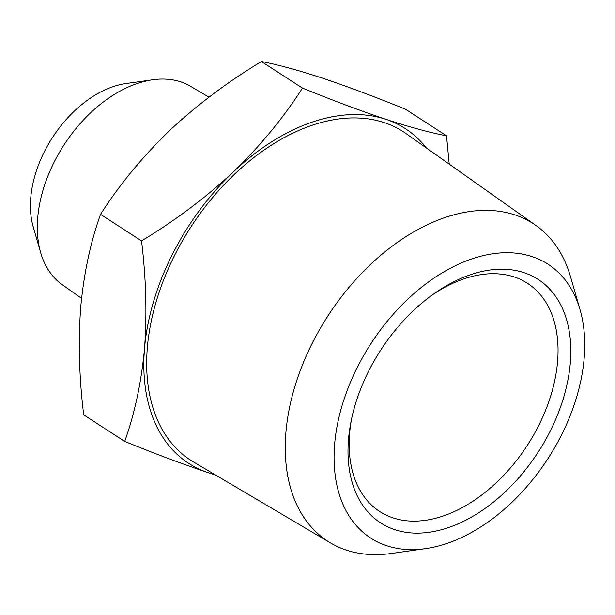 <?xml version="1.0" encoding="UTF-8"?>
<svg xmlns="http://www.w3.org/2000/svg" width="615" height="615" viewBox="0 0 615 615"><rect width="100%" height="100%" fill="white"/><g stroke="black" fill="none" stroke-linecap="round" stroke-linejoin="round"><path stroke-width="0.92" d="M584.173 358.184A163.121 105.534 122.9 0 0 580.106 309.914A163.121 105.534 122.9 0 0 448.289 269.362A163.121 105.534 122.9 0 0 334.637 444.168A163.121 105.534 122.9 0 0 425.488 548.641A163.121 105.534 122.9 0 0 584.173 358.184M425.488 548.641L391.248 553.477A189.128 122.362 -57.1 0 1 330.516 542.953A189.128 122.362 -57.1 0 1 285.914 432.345A189.128 122.362 -57.1 0 1 383.283 253.18A189.128 122.362 -57.1 0 1 536.08 225.574A189.128 122.362 -57.1 0 1 570.52 276.689L580.106 309.914M40.675 252.704L33.195 226.774A97.87 63.322 -57.1 0 1 30.75 197.815A97.87 63.322 -57.1 0 1 125.967 83.54L152.689 79.766A118.172 76.452 122.9 0 0 37.723 217.741A118.172 76.452 122.9 0 0 40.675 252.704A118.172 76.452 122.9 0 0 62.192 284.645L81.564 298.344M208.977 97.185L190.635 86.346A118.172 76.452 122.9 0 0 152.689 79.766M570.313 362.958A144.994 93.811 -57.1 0 1 448.804 527.47A144.994 93.811 -57.1 0 1 348.497 439.387A144.994 93.811 -57.1 0 1 350.881 422.321A144.994 93.811 -57.1 0 1 434.328 293.493A144.994 93.811 -57.1 0 1 570.313 362.958M351.403 419.738A135.938 87.945 122.9 0 0 349.635 433.244A135.938 87.945 122.9 0 0 379.709 511.511A135.938 87.945 122.9 0 0 488.902 489.279A135.938 87.945 122.9 0 0 557.582 361.589A135.938 87.945 122.9 0 0 527.501 283.323A135.938 87.945 122.9 0 0 432.184 295.023M536.08 225.574L406.154 133.655A195.655 126.582 122.9 0 0 248.083 162.206A195.655 126.582 122.9 0 0 147.354 347.552A195.655 126.582 122.9 0 0 193.502 461.973L330.516 542.953M426.403 147.984A199.368 128.981 122.9 0 0 385.882 119.325A199.368 128.981 122.9 0 0 233.393 171.869A199.368 128.981 122.9 0 0 144.517 348.536A199.368 128.981 122.9 0 0 208.131 472.651A199.368 128.981 122.9 0 0 214.858 474.596M215.788 475.141L208.131 472.651C183.285 464.333 155.472 453.916 124.699 441.416C134.739 413.457 141.342 382.492 144.517 348.536C147.077 314.18 146.086 278.303 141.535 240.896C175.06 220.708 205.679 197.699 233.393 171.869C260.499 145.647 283.515 117.719 302.449 88.083C333.23 100.583 361.036 111 385.882 119.325C410.12 127.251 430.339 132.748 446.528 135.8L449.219 164.128M302.449 88.083L261.444 61.523C277.634 64.575 297.845 70.072 322.083 77.997C346.929 86.323 374.743 96.74 405.523 109.239L446.528 135.8M124.699 441.416L83.694 414.856C79.143 377.449 78.151 341.563 80.711 307.216C83.886 273.252 90.49 242.295 100.529 214.335L141.535 240.896M261.444 61.523C227.919 81.71 197.307 104.711 169.594 130.549C142.488 156.771 119.464 184.7 100.529 214.335"/></g></svg>

